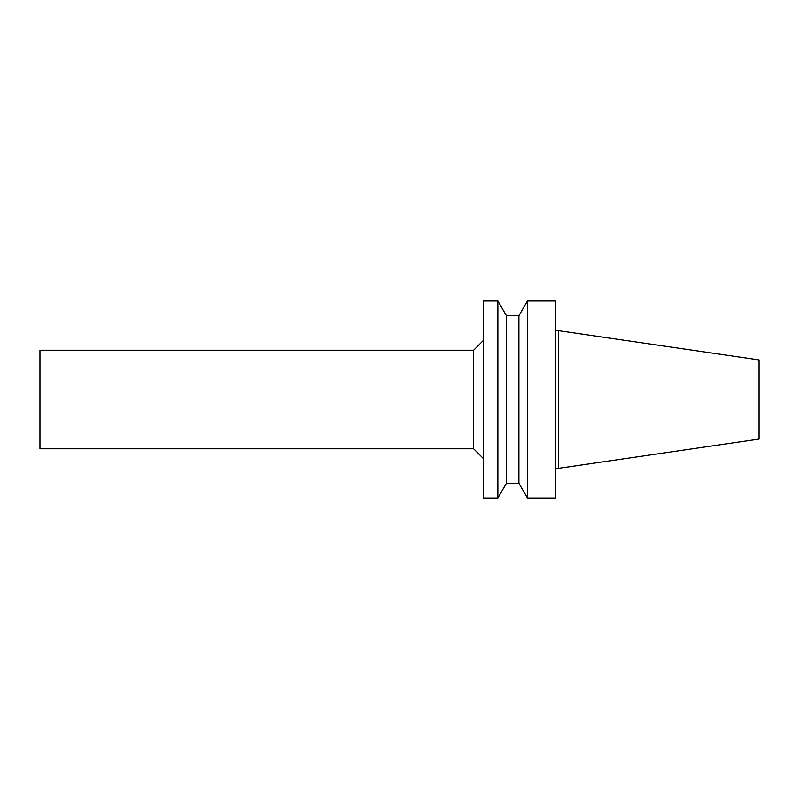 <?xml version="1.0" encoding="UTF-8"?>
<svg xmlns="http://www.w3.org/2000/svg" width="799" height="799" viewBox="0 0 799 799"><rect width="100%" height="100%" fill="white"/><g stroke="black" fill="none" stroke-linecap="round" stroke-linejoin="round"><path stroke-width="1.2" d="M555.425 498.057L555.425 300.943L527.43 300.943L527.43 498.057L555.425 498.057M518.901 315.725L506.396 315.725L506.396 483.275L518.901 483.275L518.901 315.725L527.43 300.943M518.901 483.275L527.43 498.057M506.396 483.275L497.867 498.057L497.867 300.943L506.396 315.725M497.867 498.057L483.475 498.057L483.475 300.943L497.867 300.943M473.617 350.222L39.95 350.222L39.95 448.778L473.617 448.778L473.617 350.222L483.475 340.364M473.617 448.778L483.475 458.636M555.425 468.344L558.381 468.344L558.381 330.656L555.425 330.656M558.381 468.344L759.05 439.08L759.05 359.92L558.381 330.656"/></g></svg>
